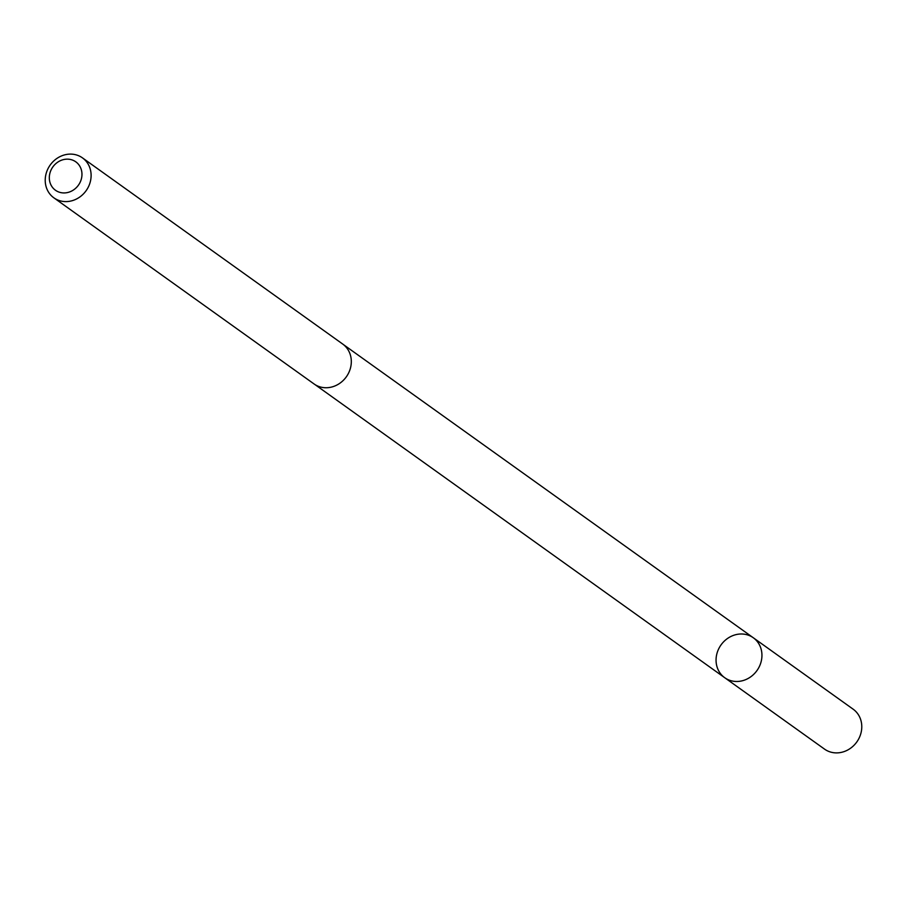 <?xml version="1.0" encoding="UTF-8"?>
<svg xmlns="http://www.w3.org/2000/svg" width="907" height="907" viewBox="0 0 907 907"><rect width="100%" height="100%" fill="white"/><g stroke="black" fill="none" stroke-linecap="round" stroke-linejoin="round"><path stroke-width="1.36" d="M761.812 657.892A24.557 22.074 125.6 0 1 747.844 678.617A24.557 22.074 125.6 0 1 724.716 677.71A24.557 22.074 125.6 0 1 721.054 644.888A24.557 22.074 125.6 0 1 753.286 637.757A24.557 22.074 125.6 0 1 761.812 657.892A24.557 22.074 125.6 0 1 747.844 678.617A24.557 22.074 125.6 0 1 724.716 677.71L824.542 749.125A24.568 22.074 -54.4 0 0 847.671 750.032A24.568 22.074 -54.4 0 0 861.65 729.307A24.568 22.074 -54.4 0 0 853.124 709.172L753.286 637.757A24.557 22.074 125.6 0 1 761.812 657.892M53.876 197.828L314.071 383.967A24.568 22.074 -54.4 0 0 346.327 376.836A24.568 22.074 -54.4 0 0 342.653 344.014L82.458 157.875A24.568 22.074 -54.4 0 0 59.329 156.968A24.568 22.074 -54.4 0 0 45.35 177.693A24.568 22.074 -54.4 0 0 53.876 197.828A24.568 22.074 -54.4 0 0 86.12 190.697A24.568 22.074 -54.4 0 0 82.458 157.875M49.409 175.935A17.471 15.702 -54.4 0 0 72.243 190.731A17.471 15.702 -54.4 0 0 75.27 161.469A17.471 15.702 -54.4 0 0 49.409 175.935M314.933 384.545L724.716 677.71M343.492 344.637L753.286 637.757"/></g></svg>
